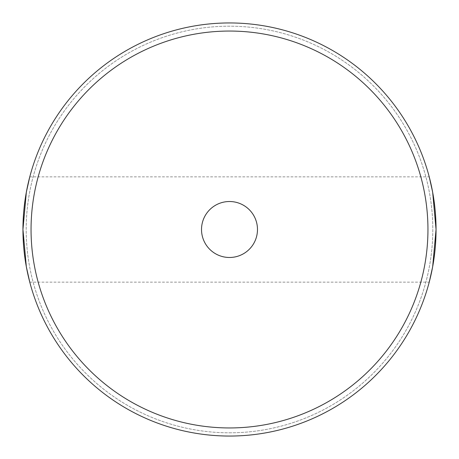 <?xml version="1.0" encoding="UTF-8"?>
<svg xmlns="http://www.w3.org/2000/svg" width="459" height="459" viewBox="0 0 459 459"><rect width="100%" height="100%" fill="white"/><g stroke="black" fill="none" stroke-linecap="round" stroke-linejoin="round"><path stroke-width="0.34" stroke-dasharray="2.29 1.72" d="M229.5 201.518A27.982 27.982 0 0 0 201.518 229.5A27.982 27.982 0 0 0 229.5 257.482A27.982 27.982 0 0 1 201.518 229.5A27.982 27.982 0 0 1 229.5 201.518A27.982 27.982 0 0 1 257.482 229.5A27.982 27.982 0 0 1 229.5 257.482A27.982 27.982 0 0 1 201.518 229.5A27.982 27.982 0 0 1 229.5 201.518A27.982 27.982 0 0 1 257.482 229.5A27.982 27.982 0 0 1 229.5 257.482A27.982 27.982 0 0 0 257.482 229.5A27.982 27.982 0 0 0 229.5 201.518M229.5 436.05A206.55 206.55 0 0 0 436.05 229.5A206.55 206.55 0 0 0 229.5 22.95A206.55 206.55 0 0 1 436.05 229.5A206.55 206.55 0 0 1 229.5 436.05A206.55 206.55 0 0 0 436.05 229.5A206.55 206.55 0 0 0 229.5 22.95A206.55 206.55 0 0 0 22.95 229.5A206.55 206.55 0 0 0 229.5 436.05A206.55 206.55 0 0 0 436.05 229.5A206.55 206.55 0 0 0 229.5 22.95A206.55 206.55 0 0 0 22.95 229.5A206.55 206.55 0 0 0 229.5 436.05A206.55 206.55 0 0 0 436.05 229.5A206.55 206.55 0 0 0 229.5 22.95A206.55 206.55 0 0 0 22.95 229.5A206.55 206.55 0 0 0 229.5 436.05A206.55 206.55 0 0 0 436.05 229.5A206.55 206.55 0 0 0 229.5 22.95A206.55 206.55 0 0 0 22.95 229.5A206.55 206.55 0 0 0 229.5 436.05A206.55 206.55 0 0 0 436.05 229.5A206.55 206.55 0 0 0 229.5 22.95A206.55 206.55 0 0 0 22.95 229.5A206.55 206.55 0 0 0 229.5 436.05A206.55 206.55 0 0 1 22.95 229.5A206.55 206.55 0 0 1 229.5 22.95A206.55 206.55 0 0 0 22.95 229.5A206.55 206.55 0 0 0 229.5 436.05M29.772 176.853L429.228 176.853M29.772 282.147L429.228 282.147M229.5 432.808A203.308 203.308 0 0 0 432.808 229.5A203.308 203.308 0 0 0 229.5 26.192A203.308 203.308 0 0 0 26.192 229.5A203.308 203.308 0 0 0 229.5 432.808A203.308 203.308 0 0 0 432.808 229.5A203.308 203.308 0 0 0 229.5 26.192A203.308 203.308 0 0 0 26.192 229.5A203.308 203.308 0 0 0 229.5 432.808A203.308 203.308 0 0 0 432.808 229.5A203.308 203.308 0 0 0 229.5 26.192A203.308 203.308 0 0 0 26.192 229.5A203.308 203.308 0 0 0 229.5 432.808M229.5 31.051A198.449 198.449 0 0 1 427.949 229.5A198.449 198.449 0 0 1 229.5 427.949A198.449 198.449 0 0 1 31.051 229.5A198.449 198.449 0 0 1 229.5 31.051"/><path stroke-width="0.69" d="M229.5 201.518A27.982 27.982 0 0 0 201.518 229.5A27.982 27.982 0 0 0 229.5 257.482A27.982 27.982 0 0 0 257.482 229.5A27.982 27.982 0 0 0 229.5 201.518M429.228 176.853L432.671 192.281L436.05 229.477L432.665 266.742L429.228 282.147L432.665 266.748L436.05 229.517L432.671 192.287L429.228 176.853M229.5 22.95A206.55 206.55 0 0 1 436.05 229.5A206.55 206.55 0 0 1 229.5 436.05A206.55 206.55 0 0 1 22.95 229.5A206.55 206.55 0 0 1 229.5 22.95M29.772 176.853L26.329 192.281L22.95 229.477L26.335 266.742L29.772 282.147L26.335 266.748L22.95 229.517L26.329 192.287L29.772 176.853M229.5 31.051A198.449 198.449 0 0 1 427.949 229.5A198.449 198.449 0 0 1 229.5 427.949A198.449 198.449 0 0 1 31.051 229.5A198.449 198.449 0 0 1 229.5 31.051"/></g></svg>
